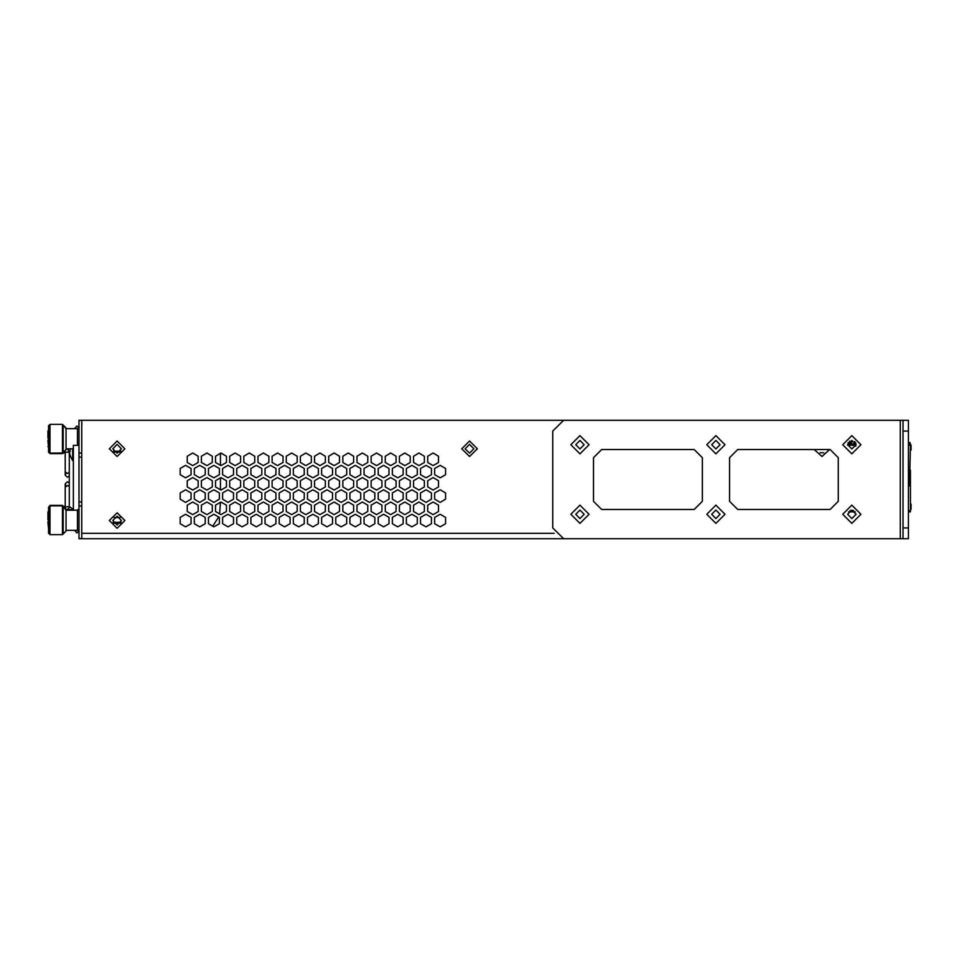<?xml version="1.0" encoding="UTF-8"?>
<svg xmlns="http://www.w3.org/2000/svg" width="959" height="959" viewBox="0 0 959 959"><rect width="100%" height="100%" fill="white"/><g stroke="black" fill="none" stroke-linecap="round" stroke-linejoin="round"><path stroke-width="1.44" d="M910.415 504.05L911.05 504.05L911.05 509.217L910.415 509.217M910.091 444.964L911.05 444.964L911.05 450.131L910.415 450.131M909.024 510.5L910.415 510.5L910.415 511.854L909.024 511.854M908.425 477.726L908.425 443.597M908.425 512.142L908.425 478.014M855.812 446.187L855.752 443.873M63.162 506.616L62.443 505.345L62.443 534.69L50.012 534.69L50.012 505.896L62.443 505.896L66.039 509.493L66.039 531.094L63.162 533.971L63.162 506.616L66.039 510.212L77.475 510.212L79.034 508.773M48.573 507.335L50.012 505.345L48.573 507.335L48.573 533.252L50.012 534.69M48.573 511.543L47.95 511.83L47.95 519.79L48.573 519.826M50.012 453.655L48.573 452.216L48.573 425.748L50.012 424.31L50.012 453.655L62.443 453.655L62.443 424.31L66.039 427.906L66.039 449.783L66.938 448.788M63.162 452.936L65.164 452.121L62.443 453.655L63.162 452.936L63.162 425.029L66.039 428.625L77.475 428.625L79.034 427.187M48.573 440.936L47.95 440.912L48.573 447.457M81.755 501.929L79.034 501.929L79.034 457.071L81.755 457.071M66.039 530.375L77.475 530.375L77.475 510.212M63.162 533.875L62.443 534.69M48.573 522.679L47.95 522.643L48.573 528.493M48.573 520.761L47.95 522.643M62.443 453.044L50.012 453.104L48.573 451.665M77.475 445.324L77.475 428.625M63.162 452.324L62.443 453.104M48.573 430.507L47.95 430.795L47.95 438.047L48.573 438.071M48.573 439.342L47.95 440.912M878.516 538.778L81.755 538.778L81.755 420.222L79.034 420.222L81.755 420.354M902.994 431.094L902.994 420.222L900.273 420.222L900.273 538.778L902.994 538.778L902.994 431.094L908.425 431.094L908.425 420.222L902.994 420.222M902.994 527.906L908.425 527.906L908.425 538.778L902.994 538.778M73.316 460.991L72.68 460.608L72.68 448.788M70.139 455.525L69.456 452.492L70.139 448.788L70.139 451.533M67.178 509.673L69.971 507.059L69.456 506.448L65.164 507.011M66.039 508.941L63.162 506.064L65.164 506.879L65.176 483.78L67.334 481.826L69.24 482.952L67.334 481.826M69.468 452.552L65.164 451.989L65.176 475.22L67.334 477.174L69.24 476.048L67.334 477.174M65.164 506.879L65.164 484.007L66.219 485.877M74.682 428.373L76.864 426.06L78.854 427.354L76.864 426.06L78.854 427.354L76.864 426.06L74.718 428.625M65.164 471.768L65.164 474.993L66.219 473.123M477.282 448.776L469.526 441.02L461.782 448.776L469.526 456.52L477.282 448.776M473.878 448.776L469.526 444.425L465.175 448.776L469.526 453.127L473.878 448.776M124.85 448.776L117.106 441.02L109.35 448.776L117.106 456.52L124.85 448.776M121.457 448.776L117.106 444.425L112.754 448.776L117.106 453.127L121.457 448.776M124.85 520.557L117.106 512.813L109.35 520.557L117.106 528.313L124.85 520.557M121.457 520.557L117.106 516.206L112.754 520.557L117.106 524.909L121.457 520.557M814.251 449.591L821.959 456.52L829.667 449.591M706.795 514.312L715.905 505.201L725.016 514.312L715.905 523.422L706.795 514.312M720.113 514.312L715.905 510.092L711.686 514.312L715.905 518.519L720.113 514.312M706.795 444.688L715.905 435.578L725.016 444.688L715.905 453.799L706.795 444.688M720.113 444.688L715.905 440.481L711.686 444.688L715.905 448.908L720.113 444.688M842.757 444.688L851.868 435.578L860.978 444.688L851.868 453.799L842.757 444.688M856.087 444.688L851.868 440.481L847.648 444.688L851.868 448.908L856.087 444.688M842.757 514.312L851.868 505.201L860.978 514.312L851.868 523.422L842.757 514.312M856.087 514.312L851.868 510.092L847.648 514.312L851.868 518.519L856.087 514.312M570.821 514.312L579.931 505.201L589.042 514.312L579.931 523.422L570.821 514.312M584.151 514.312L579.931 510.092L575.724 514.312L579.931 518.519L584.151 514.312M570.821 444.688L579.931 435.578L589.042 444.688L579.931 453.799L570.821 444.688M584.151 444.688L579.931 440.481L575.724 444.688L579.931 448.908L584.151 444.688M74.718 530.375L76.864 532.94L78.842 531.634M855.248 442.183L854.601 442.519L854.601 441.488L854.601 442.519L855.476 442.519M911.05 504.05L911.05 509.217M849.566 441.164L849.566 442.519M908.425 442.519L910.091 442.519L910.091 443.873M910.091 444.556L910.091 445.24M910.091 469.706L910.091 470.389M910.091 486.021L910.091 485.35M851.64 442.519L851.64 440.481L851.64 442.519L848.259 442.519M910.499 504.05L910.499 509.217M910.499 444.964L910.499 450.131M910.415 510.5L910.415 486.021L909.468 486.021L910.415 445.24L909.024 445.24M848.439 511.854L855.296 511.854M823.793 452.72L820.113 452.72M909.468 474.897L909.468 477.726M909.468 478.014L909.468 480.843M847.732 443.873L855.212 443.873M909.024 443.873L910.415 443.873L910.415 444.556L909.024 444.556M847.684 445.24L855.752 445.24L855.752 443.07M909.468 474.465L910.415 474.465L910.415 470.389L909.468 469.706M909.468 486.021L910.415 485.35L910.415 481.262L909.468 481.262M910.415 474.465L910.415 481.262M81.755 538.778L79.034 538.778L79.034 506.016L81.755 506.016M220.438 453.367L220.438 465.295M220.438 477.858L220.438 489.785M220.438 502.348L219.635 513.82M116.914 523.23L116.914 524.909M212.754 526.179L218.628 516.997M73.316 509.433L69.983 507.071M67.202 448.788L69.456 452.049M81.755 452.984L79.034 452.984L79.034 457.071M79.034 452.984L79.034 420.354M79.034 501.929L79.034 506.016M79.034 538.646L81.755 538.646M48.573 521.816L47.95 521.816M47.95 521.624L48.573 521.624M66.039 448.788L66.039 449.507L66.039 448.788L73.316 448.788M48.573 440.217L47.95 440.217M47.95 440.061L48.573 440.061M120.546 523.23L113.665 523.23M113.474 451.162L120.738 451.162M73.316 510.212L73.316 445.324L79.034 445.324M114.001 517.512L120.211 517.512M81.755 423.075L81.959 424.154M279.177 468.436L279.177 474.717L284.619 477.858L290.05 474.717L290.05 468.436L284.619 465.295L279.177 468.436M293.31 468.436L293.31 474.717L298.752 477.858L304.195 474.717L304.195 468.436L298.752 465.295L293.31 468.436M307.455 468.436L307.455 474.717L312.898 477.858L318.328 474.717L318.328 468.436L312.898 465.295L307.455 468.436M321.601 468.436L321.601 474.717L327.031 477.858L332.473 474.717L332.473 468.436L327.031 465.295L321.601 468.436M335.734 468.436L335.734 474.717L341.176 477.858L346.619 474.717L346.619 468.436L341.176 465.295L335.734 468.436M349.879 468.436L349.879 474.717L355.321 477.858L360.752 474.717L360.752 468.436L355.321 465.295L349.879 468.436M364.012 468.436L364.012 474.717L369.455 477.858L374.897 474.717L374.897 468.436L369.455 465.295L364.012 468.436M378.158 468.436L378.158 474.717L383.6 477.858L389.03 474.717L389.03 468.436L383.6 465.295L378.158 468.436M236.753 492.926L236.753 499.207L242.195 502.348L247.626 499.207L247.626 492.926L242.195 489.785L236.753 492.926M222.608 492.926L222.608 499.207L228.05 502.348L233.493 499.207L233.493 492.926L228.05 489.785L222.608 492.926M208.475 492.926L208.475 499.207L213.917 502.348L219.347 499.207L219.347 492.926L213.917 489.785L208.475 492.926M194.329 492.926L194.329 499.207L199.772 502.348L205.214 499.207L205.214 492.926L199.772 489.785L194.329 492.926M392.303 468.436L392.303 474.717L397.733 477.858L403.176 474.717L403.176 468.436L397.733 465.295L392.303 468.436M406.436 468.436L406.436 474.717L411.879 477.858L417.321 474.717L417.321 468.436L411.879 465.295L406.436 468.436M420.581 468.436L420.581 474.717L426.024 477.858L431.454 474.717L431.454 468.436L426.024 465.295L420.581 468.436M180.196 492.926L180.196 499.207L185.626 502.348L191.069 499.207L191.069 492.926L185.626 489.785L180.196 492.926M434.727 492.926L434.727 499.207L440.157 502.348L445.599 499.207L445.599 492.926L440.157 489.785L434.727 492.926M371.085 505.177L371.085 511.459L376.527 514.599L381.97 511.459L381.97 505.177L376.527 502.036L371.085 505.177M385.23 505.177L385.23 511.459L390.673 514.599L396.103 511.459L396.103 505.177L390.673 502.036L385.23 505.177M399.376 505.177L399.376 511.459L404.806 514.599L410.248 511.459L410.248 505.177L404.806 502.036L399.376 505.177M434.727 468.436L434.727 474.717L440.157 477.858L445.599 474.717L445.599 468.436L440.157 465.295L434.727 468.436M356.952 505.177L356.952 511.459L362.382 514.599L367.824 511.459L367.824 505.177L362.382 502.036L356.952 505.177M342.807 505.177L342.807 511.459L348.249 514.599L353.679 511.459L353.679 505.177L348.249 502.036L342.807 505.177M328.661 505.177L328.661 511.459L334.104 514.599L339.546 511.459L339.546 505.177L334.104 502.036L328.661 505.177M265.032 468.436L265.032 474.717L270.474 477.858L275.916 474.717L275.916 468.436L270.474 465.295L265.032 468.436M250.898 468.436L250.898 474.717L256.329 477.858L261.771 474.717L261.771 468.436L256.329 465.295L250.898 468.436M236.753 468.436L236.753 474.717L242.195 477.858L247.626 474.717L247.626 468.436L242.195 465.295L236.753 468.436M222.608 468.436L222.608 474.717L228.05 477.858L233.493 474.717L233.493 468.436L228.05 465.295L222.608 468.436M413.509 505.177L413.509 511.459L418.951 514.599L424.393 511.459L424.393 505.177L418.951 502.036L413.509 505.177M180.196 468.436L180.196 474.717L185.626 477.858L191.069 474.717L191.069 468.436L185.626 465.295L180.196 468.436M194.329 468.436L194.329 474.717L199.772 477.858L205.214 474.717L205.214 468.436L199.772 465.295L194.329 468.436M208.475 468.436L208.475 474.717L213.917 477.858L219.347 474.717L219.347 468.436L213.917 465.295L208.475 468.436M335.734 517.416L335.734 523.698L341.176 526.839L346.619 523.698L346.619 517.416L341.176 514.288L335.734 517.416M349.879 517.416L349.879 523.698L355.321 526.839L360.752 523.698L360.752 517.416L355.321 514.288L349.879 517.416M433.084 502.036L427.654 505.177L427.654 511.459L433.084 514.599L438.527 511.459L438.527 505.177L433.084 502.036M364.012 517.416L364.012 523.698L369.455 526.839L374.897 523.698L374.897 517.416L369.455 514.288L364.012 517.416M378.158 517.416L378.158 523.698L383.6 526.839L389.03 523.698L389.03 517.416L383.6 514.288L378.158 517.416M392.303 517.416L392.303 523.698L397.733 526.839L403.176 523.698L403.176 517.416L397.733 514.288L392.303 517.416M406.436 517.416L406.436 523.698L411.879 526.839L417.321 523.698L417.321 517.416L411.879 514.288L406.436 517.416M440.157 514.288L434.727 517.416L434.727 523.698L440.157 526.839L445.599 523.698L445.599 517.416L440.157 514.288M321.601 517.416L321.601 523.698L327.031 526.839L332.473 523.698L332.473 517.416L327.031 514.288L321.601 517.416M307.455 517.416L307.455 523.698L312.898 526.839L318.328 523.698L318.328 517.416L312.898 514.288L307.455 517.416M293.31 517.416L293.31 523.698L298.752 526.839L304.195 523.698L304.195 517.416L298.752 514.288L293.31 517.416M279.177 517.416L279.177 523.698L284.619 526.839L290.05 523.698L290.05 517.416L284.619 514.288L279.177 517.416M265.032 517.416L265.032 523.698L270.474 526.839L275.916 523.698L275.916 517.416L270.474 514.288L265.032 517.416M250.898 517.416L250.898 523.698L256.329 526.839L261.771 523.698L261.771 517.416L256.329 514.288L250.898 517.416M236.753 517.416L236.753 523.698L242.195 526.839L247.626 523.698L247.626 517.416L242.195 514.288L236.753 517.416M222.608 517.416L222.608 523.698L228.05 526.839L233.493 523.698L233.493 517.416L228.05 514.288L222.608 517.416M250.898 492.926L250.898 499.207L256.329 502.348L261.771 499.207L261.771 492.926L256.329 489.785L250.898 492.926M265.032 492.926L265.032 499.207L270.474 502.348L275.916 499.207L275.916 492.926L270.474 489.785L265.032 492.926M279.177 492.926L279.177 499.207L284.619 502.348L290.05 499.207L290.05 492.926L284.619 489.785L279.177 492.926M293.31 492.926L293.31 499.207L298.752 502.348L304.195 499.207L304.195 492.926L298.752 489.785L293.31 492.926M307.455 492.926L307.455 499.207L312.898 502.348L318.328 499.207L318.328 492.926L312.898 489.785L307.455 492.926M321.601 492.926L321.601 499.207L327.031 502.348L332.473 499.207L332.473 492.926L327.031 489.785L321.601 492.926M335.734 492.926L335.734 499.207L341.176 502.348L346.619 499.207L346.619 492.926L341.176 489.785L335.734 492.926M349.879 492.926L349.879 499.207L355.321 502.348L360.752 499.207L360.752 492.926L355.321 489.785L349.879 492.926M420.581 492.926L420.581 499.207L426.024 502.348L431.454 499.207L431.454 492.926L426.024 489.785L420.581 492.926M180.196 517.416L180.196 523.698L185.626 526.839L191.069 523.698L191.069 517.416L185.626 514.288L180.196 517.416M194.329 517.416L194.329 523.698L199.772 526.839L205.214 523.698L205.214 517.416L199.772 514.288L194.329 517.416M208.475 517.416L208.475 523.698L213.917 526.839L219.347 523.698L219.347 517.416L213.917 514.288L208.475 517.416M406.436 492.926L406.436 499.207L411.879 502.348L417.321 499.207L417.321 492.926L411.879 489.785L406.436 492.926M392.303 492.926L392.303 499.207L397.733 502.348L403.176 499.207L403.176 492.926L397.733 489.785L392.303 492.926M378.158 492.926L378.158 499.207L383.6 502.348L389.03 499.207L389.03 492.926L383.6 489.785L378.158 492.926M364.012 492.926L364.012 499.207L369.455 502.348L374.897 499.207L374.897 492.926L369.455 489.785L364.012 492.926M342.807 456.196L342.807 462.466L348.249 465.606L353.679 462.466L353.679 456.196L348.249 453.056L342.807 456.196M328.661 456.196L328.661 462.466L334.104 465.606L339.546 462.466L339.546 456.196L334.104 453.056L328.661 456.196M314.528 456.196L314.528 462.466L319.97 465.606L325.401 462.466L325.401 456.196L319.97 453.056L314.528 456.196M300.383 456.196L300.383 462.466L305.825 465.606L311.267 462.466L311.267 456.196L305.825 453.056L300.383 456.196M286.25 456.196L286.25 462.466L291.68 465.606L297.122 462.466L297.122 456.196L291.68 453.056L286.25 456.196M272.104 456.196L272.104 462.466L277.547 465.606L282.977 462.466L282.977 456.196L277.547 453.056L272.104 456.196M257.959 456.196L257.959 462.466L263.401 465.606L268.844 462.466L268.844 456.196L263.401 453.056L257.959 456.196M243.826 456.196L243.826 462.466L249.268 465.606L254.698 462.466L254.698 456.196L249.268 453.056L243.826 456.196M229.68 456.196L229.68 462.466L235.123 465.606L240.565 462.466L240.565 456.196L235.123 453.056L229.68 456.196M215.547 456.196L215.547 462.466L220.978 465.606L226.42 462.466L226.42 456.196L220.978 453.056L215.547 456.196M201.402 456.196L201.402 462.466L206.844 465.606L212.275 462.466L212.275 456.196L206.844 453.056L201.402 456.196M187.257 456.196L187.257 462.466L192.699 465.606L198.141 462.466L198.141 456.196L192.699 453.056L187.257 456.196M427.654 480.687L427.654 486.968L433.084 490.109L438.527 486.968L438.527 480.687L433.084 477.546L427.654 480.687M427.654 456.196L427.654 462.466L433.084 465.606L438.527 462.466L438.527 456.196L433.084 453.056L427.654 456.196M201.402 505.177L201.402 511.459L206.844 514.599L212.275 511.459L212.275 505.177L206.844 502.036L201.402 505.177M187.257 505.177L187.257 511.459L192.699 514.599L198.141 511.459L198.141 505.177L192.699 502.036L187.257 505.177M413.509 480.687L413.509 486.968L418.951 490.109L424.393 486.968L424.393 480.687L418.951 477.546L413.509 480.687M399.376 480.687L399.376 486.968L404.806 490.109L410.248 486.968L410.248 480.687L404.806 477.546L399.376 480.687M385.23 480.687L385.23 486.968L390.673 490.109L396.103 486.968L396.103 480.687L390.673 477.546L385.23 480.687M371.085 480.687L371.085 486.968L376.527 490.109L381.97 486.968L381.97 480.687L376.527 477.546L371.085 480.687M356.952 480.687L356.952 486.968L362.382 490.109L367.824 486.968L367.824 480.687L362.382 477.546L356.952 480.687M342.807 480.687L342.807 486.968L348.249 490.109L353.679 486.968L353.679 480.687L348.249 477.546L342.807 480.687M215.547 505.177L215.547 511.459L220.978 514.599L226.42 511.459L226.42 505.177L220.978 502.036L215.547 505.177M229.68 505.177L229.68 511.459L235.123 514.599L240.565 511.459L240.565 505.177L235.123 502.036L229.68 505.177M243.826 505.177L243.826 511.459L249.268 514.599L254.698 511.459L254.698 505.177L249.268 502.036L243.826 505.177M257.959 505.177L257.959 511.459L263.401 514.599L268.844 511.459L268.844 505.177L263.401 502.036L257.959 505.177M272.104 505.177L272.104 511.459L277.547 514.599L282.977 511.459L282.977 505.177L277.547 502.036L272.104 505.177M286.25 505.177L286.25 511.459L291.68 514.599L297.122 511.459L297.122 505.177L291.68 502.036L286.25 505.177M300.383 505.177L300.383 511.459L305.825 514.599L311.267 511.459L311.267 505.177L305.825 502.036L300.383 505.177M314.528 505.177L314.528 511.459L319.97 514.599L325.401 511.459L325.401 505.177L319.97 502.036L314.528 505.177M413.509 456.196L413.509 462.466L418.951 465.606L424.393 462.466L424.393 456.196L418.951 453.056L413.509 456.196M187.257 480.687L187.257 486.968L192.699 490.109L198.141 486.968L198.141 480.687L192.699 477.546L187.257 480.687M201.402 480.687L201.402 486.968L206.844 490.109L212.275 486.968L212.275 480.687L206.844 477.546L201.402 480.687M215.547 480.687L215.547 486.968L220.978 490.109L226.42 486.968L226.42 480.687L220.978 477.546L215.547 480.687M399.376 456.196L399.376 462.466L404.806 465.606L410.248 462.466L410.248 456.196L404.806 453.056L399.376 456.196M385.23 456.196L385.23 462.466L390.673 465.606L396.103 462.466L396.103 456.196L390.673 453.056L385.23 456.196M371.085 456.196L371.085 462.466L376.527 465.606L381.97 462.466L381.97 456.196L376.527 453.056L371.085 456.196M356.952 456.196L356.952 462.466L362.382 465.606L367.824 462.466L367.824 456.196L362.382 453.056L356.952 456.196M229.68 480.687L229.68 486.968L235.123 490.109L240.565 486.968L240.565 480.687L235.123 477.546L229.68 480.687M243.826 480.687L243.826 486.968L249.268 490.109L254.698 486.968L254.698 480.687L249.268 477.546L243.826 480.687M257.959 480.687L257.959 486.968L263.401 490.109L268.844 486.968L268.844 480.687L263.401 477.546L257.959 480.687M272.104 480.687L272.104 486.968L277.547 490.109L282.977 486.968L282.977 480.687L277.547 477.546L272.104 480.687M286.25 480.687L286.25 486.968L291.68 490.109L297.122 486.968L297.122 480.687L291.68 477.546L286.25 480.687M300.383 480.687L300.383 486.968L305.825 490.109L311.267 486.968L311.267 480.687L305.825 477.546L300.383 480.687M314.528 480.687L314.528 486.968L319.97 490.109L325.401 486.968L325.401 480.687L319.97 477.546L314.528 480.687M328.661 480.687L328.661 486.968L334.104 490.109L339.546 486.968L339.546 480.687L334.104 477.546L328.661 480.687M420.581 517.416L420.581 523.698L426.024 526.839L431.454 523.698L431.454 517.416L426.024 514.288L420.581 517.416M878.516 420.222L81.755 420.222M817.679 449.591L826.226 449.591M908.425 527.906L908.425 431.094M601.689 509.409L694.148 509.409L702.3 501.257L702.3 457.743L694.148 449.591L601.689 449.591L593.525 457.743L593.525 501.257L601.689 509.409M838.274 501.257L838.274 457.743L830.11 449.591L737.651 449.591L729.499 457.743L729.499 501.257L737.651 509.409L830.11 509.409L838.274 501.257M900.273 538.778L563.616 538.778L552.744 527.906L552.744 431.094L563.616 420.222L900.273 420.222M72.68 460.608L70.091 455.549M850.058 510.5L853.678 510.5M909.024 444.904L908.425 444.904M908.425 510.823L909.024 510.823M65.164 487.196L67.334 485.65L69.24 486.441M65.164 451.989L65.164 471.804L67.334 473.35L69.24 472.559M113.126 522.331L121.074 522.331M119.959 452.061L114.253 452.061M554.194 533.348L81.755 533.348M50.012 505.345L62.443 505.345M66.039 509.673L73.316 509.673M69.24 453.727L69.24 505.285M69.24 473.938L68.461 473.123M69.24 485.062L68.461 485.877M74.682 530.375L76.852 532.94M71.422 508.078L70.498 507.431M76.852 426.06L74.682 428.625M77.475 530.375L79.034 531.813M47.95 512.37L48.573 512.082M50.012 424.31L62.443 424.31M63.162 452.384L66.039 449.507L63.162 452.384M47.95 446.63L48.573 446.918M63.162 533.971L66.039 531.094"/></g></svg>
